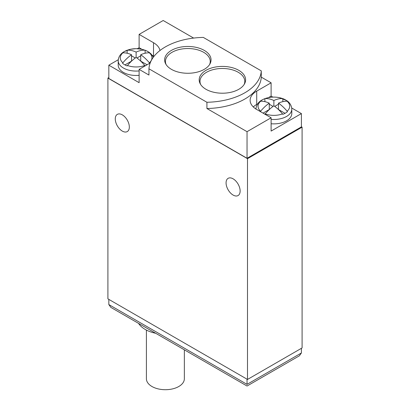 <?xml version="1.0" encoding="UTF-8"?>
<svg xmlns="http://www.w3.org/2000/svg" width="410" height="410" viewBox="0 0 410 410"><rect width="100%" height="100%" fill="white"/><g stroke="black" fill="none" stroke-linecap="round" stroke-linejoin="round"><path stroke-width="0.61" d="M108.829 77.551L107.907 78.085L107.907 298.854L247.502 379.445L302.093 347.926L302.093 127.156L301.401 126.762M302.093 127.156L247.502 158.675L107.907 78.085M247.04 158.28L247.04 131.682L271.112 117.783L271.112 131.082L301.401 113.596L301.401 126.895L247.04 158.28L108.829 78.484L108.829 65.185L139.118 82.671L139.118 69.372L150.188 62.981M247.502 379.445L247.502 158.675M233.1 195.058A9.942 5.74 -120 0 0 238.087 195.539A9.942 5.74 -120 0 0 239.594 187.57A9.942 5.74 -120 0 0 233.1 178.821A9.942 5.74 -120 0 0 228.15 178.319A9.942 5.74 -120 0 0 226.602 186.284A9.942 5.74 -120 0 0 233.1 195.058M122.303 131.087A9.942 5.74 -120 0 0 127.29 131.569A9.942 5.74 -120 0 0 128.796 123.6A9.942 5.74 -120 0 0 122.303 114.851A9.942 5.74 -120 0 0 117.352 114.354A9.942 5.74 -120 0 0 115.804 122.313A9.942 5.74 -120 0 0 122.303 131.087M301.401 348.326L301.401 352.979L299.377 355.803L247.04 386.02L110.854 307.392L108.829 304.568L108.829 299.382M301.401 352.979L247.04 384.365C247.04 386.527 247.04 386.527 247.04 384.365C247.04 386.527 247.04 386.527 247.04 384.365L247.04 379.178M138.57 323.393A28.505 16.456 0 0 0 145.227 329.44A28.505 16.456 0 0 0 155.697 333.284M301.401 113.596L291.715 108.004M272.824 97.098L271.112 96.104L271.112 82.805L256.711 91.117A22.478 12.976 0 0 0 250.131 100.296A22.478 12.976 0 0 0 256.711 109.47L271.112 117.783M247.04 131.682L206.917 108.517A56.196 32.441 0 0 0 261.278 77.131L271.112 82.805M261.278 77.131L261.278 70.879L203.314 37.412A56.196 32.441 0 0 0 148.948 68.798L206.917 102.264A56.196 32.441 0 0 0 261.278 70.879M137.386 48.698L139.118 47.698L139.118 34.399L163.19 20.5L193.643 38.079M148.948 68.798L148.948 75.05L139.118 69.372M206.917 108.517L206.917 102.264M118.264 59.737L108.829 65.185M159.977 50.517A22.478 12.976 0 0 0 153.519 42.712L153.519 56.011A22.478 12.976 180 0 1 154.037 56.319M139.118 34.399L153.519 42.712M139.118 47.698L141.839 49.267M152.177 55.237L153.519 56.011M153.325 57.251L151.182 54.048L148.927 52.162L145.991 50.573L141.839 49.267L136.074 48.667L130.349 49.282L124.302 51.557C122.37 52.582 118.536 55.324 118.208 60.731L118.208 65.118A17.917 10.342 0 0 0 139.118 75.317M136.125 52.085L136.125 57.405A32.41 18.711 120 0 0 127.479 65.477L127.146 65.918A16.287 9.404 0 0 1 122.539 63.258L122.872 62.817A32.41 18.711 -60 0 1 131.518 54.745A32.41 18.711 -120 0 0 122.872 52.834L122.539 52.89A16.287 9.404 0 0 1 124.609 51.424A16.287 9.404 0 0 1 127.146 50.23L127.479 50.174A32.41 18.711 60 0 1 136.125 52.085A32.41 18.711 -60 0 1 144.771 50.174L145.109 50.23A16.287 9.404 0 0 1 149.717 52.89L149.378 52.834A32.41 18.711 120 0 0 140.732 54.745L140.732 61.131L147.067 64.785M140.732 54.745A32.41 18.711 60 0 1 149.378 62.817L149.717 63.258M145.109 50.23L145.109 53.233M145.109 65.918L144.771 65.477A32.41 18.711 -120 0 0 136.125 57.405M127.146 50.23L127.146 53.233M135.305 57.994L131.518 55.811M140.732 55.811L136.95 57.994M131.518 54.745L131.518 61.131L124.958 64.918M204.252 50.389A23.211 13.402 0 0 0 178.955 47.483A23.211 13.402 0 0 0 164.63 59.865A23.211 13.402 0 0 0 171.426 69.341A23.211 13.402 0 0 0 196.723 72.247A23.211 13.402 0 0 0 211.047 59.865A23.211 13.402 0 0 0 204.252 50.389M238.804 70.335A23.211 13.402 0 0 0 213.507 67.435A23.211 13.402 0 0 0 199.183 79.812A23.211 13.402 0 0 0 205.979 89.288A23.211 13.402 0 0 0 231.276 92.194A23.211 13.402 0 0 0 245.6 79.812A23.211 13.402 0 0 0 238.804 70.335M253.303 106.943A22.478 12.976 180 0 1 256.711 104.417L257.664 103.868M268.519 97.6L271.112 96.104M271.112 123.748A17.917 10.342 0 0 0 286.544 120.842A17.917 10.342 0 0 0 291.792 113.529L291.792 109.142A17.917 10.342 180 0 1 286.544 116.455A17.917 10.342 0 0 1 271.112 119.361M260.283 111.669L260.622 111.228A32.41 18.711 -60 0 1 269.267 103.156A32.41 18.711 -120 0 0 260.622 101.244L260.283 101.296A16.287 9.404 0 0 1 262.359 99.835A16.287 9.404 0 0 1 264.891 98.636L265.229 98.584A32.41 18.711 60 0 1 273.875 100.496A32.41 18.711 -60 0 1 282.521 98.584L282.854 98.636A16.287 9.404 0 0 1 287.461 101.296L287.128 101.244A32.41 18.711 120 0 0 278.482 103.156L278.482 109.537L285.042 113.324M278.482 103.156A32.41 18.711 60 0 1 287.128 111.228L287.461 111.669A16.287 9.404 0 0 1 285.391 113.129A16.287 9.404 0 0 1 282.854 114.328L282.521 113.888A32.41 18.711 -120 0 0 273.875 105.816A32.41 18.711 120 0 0 265.229 113.888L264.891 114.328M282.854 98.636L282.854 101.644M264.891 98.636L264.891 101.644M273.875 100.496L273.875 105.816M273.05 106.4L269.267 104.217M278.482 104.217L274.695 106.4M269.267 103.156L269.267 109.537L263.046 113.129M165.445 61.93A23.211 13.402 0 0 0 165.138 62.658M210.54 62.658A23.211 13.402 0 0 0 210.233 61.93M209.592 64.544A22.396 12.93 0 0 0 210.233 61.459A22.396 12.93 0 0 0 203.678 52.316A22.396 12.93 0 0 0 179.267 49.513A22.396 12.93 0 0 0 165.445 61.459A22.396 12.93 0 0 0 166.086 64.544M199.993 81.882A23.211 13.402 0 0 0 199.69 82.605M245.093 82.605A23.211 13.402 0 0 0 244.785 81.882M244.145 84.491A22.396 12.93 0 0 0 244.785 81.411A22.396 12.93 0 0 0 238.225 72.268A22.396 12.93 0 0 0 213.82 69.464A22.396 12.93 0 0 0 199.993 81.411A22.396 12.93 0 0 0 200.639 84.491M184.357 349.827L184.357 378.753A18.978 10.957 180 0 1 172.641 388.875A18.978 10.957 180 0 1 151.961 386.502A18.978 10.957 180 0 1 146.406 378.753L146.406 330.086M247.04 384.365L108.829 304.568M118.208 60.731A17.917 10.342 0 0 0 139.118 70.93M149.378 52.834A15.821 9.133 180 0 1 149.378 62.817M127.479 50.174A15.821 9.133 180 0 1 144.771 50.174M127.479 65.477A15.821 9.133 0 0 0 144.771 65.477M122.872 52.834A15.821 9.133 0 0 0 122.872 62.817M256.711 91.117L256.711 104.417M287.128 101.244A15.821 9.133 180 0 1 287.128 111.228M265.229 98.584A15.821 9.133 180 0 1 282.521 98.584M265.229 113.888A15.821 9.133 0 0 0 282.521 113.888M260.622 101.244A15.821 9.133 0 0 0 260.622 111.228M291.792 109.142L291.736 108.178C290.859 103.294 287.641 101.198 286.677 100.573L279.589 97.677C273.121 96.417 267.274 97.18 262.046 99.963C260.114 100.988 256.286 103.73 255.958 109.142M210.233 63.386L210.233 61.459M165.445 63.386L165.445 61.459M244.785 83.332L244.785 81.411M199.993 83.332L199.993 81.411"/></g></svg>
